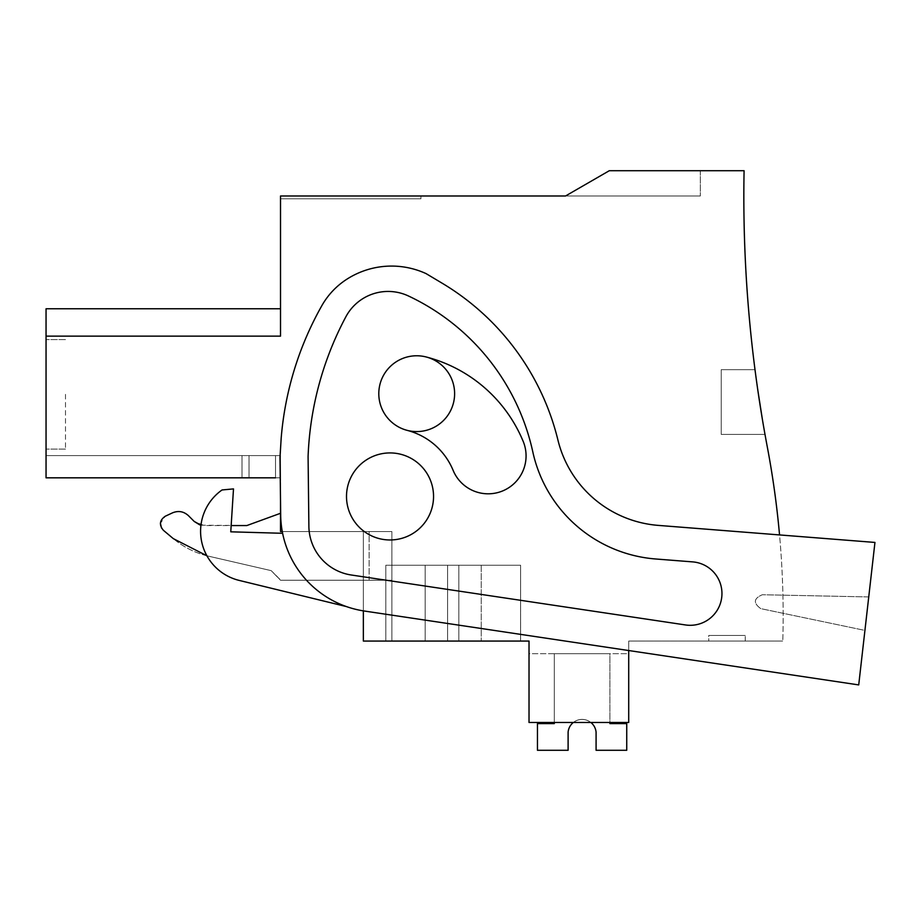 <?xml version="1.0" encoding="UTF-8"?>
<svg xmlns="http://www.w3.org/2000/svg" width="921" height="921" viewBox="0 0 921 921"><rect width="100%" height="100%" fill="white"/><g stroke="black" fill="none" stroke-linecap="round" stroke-linejoin="round"><path stroke-width="0.69" stroke-dasharray="4.61 3.45" d="M206.926 555.789L271.211 570.652L280.514 579.954L271.211 570.652L208.491 556.169L271.211 570.652L280.514 580.242L369.114 580.242L369.114 531.544L280.514 531.544L369.114 531.544L282.275 531.544L363.358 531.544L363.358 641.062L363.358 531.544L391.874 531.544L391.874 641.062L391.874 580.242L280.514 580.242L391.874 580.242L369.114 580.242L369.114 531.544L363.358 531.544L391.874 531.544L391.874 641.062L363.358 641.062L391.874 641.062L363.358 641.062L363.358 531.544L391.874 531.544L363.358 531.544L391.874 531.544L363.358 531.544L391.874 531.544L363.358 531.544L391.874 531.544L363.358 531.544L363.358 610.876M280.514 531.544L391.874 531.544L280.514 531.544L280.514 477.826L46.05 477.826L280.514 477.826L46.05 477.826L280.514 477.826L46.05 477.826L46.05 336.142L280.514 336.142L280.514 195.989L280.514 198.798L280.514 195.989L280.514 198.798L280.514 195.989L280.514 198.798L280.514 195.989L280.514 198.798L280.514 195.989L280.514 198.798L280.514 195.989L280.514 198.798L280.514 195.989L280.514 198.798L280.514 195.989L280.514 198.798L420.92 198.798L280.514 198.798L420.92 198.798L280.514 198.798L420.92 198.798L280.514 198.798L420.92 198.798L280.514 198.798L420.92 198.798L280.514 198.798L420.92 198.798L280.514 198.798L420.92 198.798L280.514 198.798L420.92 198.798L280.514 198.798L280.514 195.989L700.317 195.989L565.529 195.989L700.317 195.989L565.529 195.989L700.317 195.989L565.529 195.989L700.317 195.989L565.529 195.989L700.317 195.989L565.529 195.989L700.317 195.989L565.529 195.989L700.317 195.989L565.529 195.989L700.317 195.989L565.529 195.989L609.299 170.719L744.087 170.719A1347.837 1347.837 0 0 0 767.343 447.146A907.185 907.185 0 0 1 782.804 641.062A907.185 907.185 0 0 0 779.546 534.928M858.717 684.913L864.923 630.413L760.769 608.631C753.102 603.059 753.631 598.431 762.358 594.736L868.745 596.935L874.95 542.434L658.227 525.384L874.95 542.434L868.745 596.935L762.358 594.736C753.631 598.431 753.102 603.071 760.769 608.631L864.923 630.413L868.745 596.935L762.358 594.736C753.631 598.431 753.102 603.059 760.769 608.631L864.923 630.413L868.745 596.935L762.358 594.736C753.631 598.431 753.102 603.071 760.769 608.631L864.923 630.413L858.717 684.913L364.417 611.037A98.282 98.282 0 0 1 280.675 514.966L280.007 457.357L280.675 514.966L280.007 457.357L281.17 438.292A322.926 322.926 0 0 1 321.786 305.772A322.926 322.926 0 0 0 281.17 438.292A322.926 322.926 0 0 1 321.786 305.772A75.821 75.821 0 0 1 346.411 279.5A75.821 75.821 0 0 0 321.786 305.772A75.821 75.821 0 0 1 346.411 279.5A82.729 82.729 0 0 1 426.089 273.618L442.23 283.254A252.722 252.722 0 0 1 557.942 440.088A112.316 112.316 0 0 0 658.227 525.384A112.316 112.316 0 0 1 557.942 440.088A252.722 252.722 0 0 0 442.23 283.254L426.089 273.618A82.729 82.729 0 0 0 346.411 279.5A82.729 82.729 0 0 1 426.089 273.618L442.23 283.254A252.722 252.722 0 0 1 557.942 440.088A112.316 112.316 0 0 0 658.227 525.384L874.95 542.434L858.717 684.913L364.417 611.037A98.282 98.282 0 0 1 280.675 514.966A98.282 98.282 0 0 0 364.417 611.037L628.709 650.537L628.709 641.062L782.804 641.062L628.709 641.062L628.709 722.49L529.022 722.49L628.709 722.49L529.022 722.49L529.022 641.062L363.358 641.062L391.874 641.062L363.358 641.062L391.874 641.062L363.358 641.062L391.874 641.062L363.358 641.062L391.874 641.062L363.358 641.062L391.874 641.062L363.358 641.062L391.874 641.062L391.874 580.242L280.514 580.242L271.211 570.652L208.491 556.169C195.39 553.084 183.647 547.235 173.298 538.624C183.659 547.235 195.39 553.084 208.491 556.169C195.39 553.084 183.647 547.235 173.298 538.624L163.408 530.312C158.942 524.947 159.563 520.25 165.262 516.232L172.538 512.836L165.262 516.232L160.415 523.37M46.05 336.142L280.514 336.142L46.05 336.142L280.514 336.142L46.05 336.142L280.514 336.142L46.05 336.142L280.514 336.142L46.05 336.142L280.514 336.142L46.05 336.142L280.514 336.142L46.05 336.142L280.514 336.142L46.05 336.142L46.05 308.765L46.05 336.142L46.05 308.765L46.05 336.142L46.05 308.765L46.05 336.142L46.05 308.765L46.05 336.142L46.05 308.765L46.05 336.142L46.05 308.765L46.05 336.142L46.05 308.765L46.05 336.142L280.514 336.142L46.05 336.142L46.05 308.765L280.514 308.765M346.503 496.442A43.529 43.529 0 0 0 390.032 539.971A43.529 43.529 0 0 0 433.549 496.442A43.529 43.529 0 0 0 390.032 452.925A43.529 43.529 0 0 0 346.503 496.442A43.529 43.529 0 0 0 390.032 539.971A43.529 43.529 0 0 0 433.549 496.442A43.529 43.529 0 0 0 390.032 452.925A43.529 43.529 0 0 0 346.503 496.442A43.529 43.529 0 0 0 390.032 539.971A43.529 43.529 0 0 0 433.549 496.442A43.529 43.529 0 0 0 390.032 452.925A43.529 43.529 0 0 0 346.503 496.442A43.529 43.529 0 0 0 390.032 539.971A43.529 43.529 0 0 0 433.549 496.442A43.529 43.529 0 0 0 390.032 452.925A43.529 43.529 0 0 0 346.503 496.442A43.529 43.529 0 0 0 390.032 539.971A43.529 43.529 0 0 0 433.549 496.442A43.529 43.529 0 0 0 390.032 452.925A43.529 43.529 0 0 0 346.503 496.442A43.529 43.529 0 0 0 390.032 539.971A43.529 43.529 0 0 0 433.549 496.442A43.529 43.529 0 0 0 390.032 452.925A43.529 43.529 0 0 0 346.503 496.442A43.529 43.529 0 0 0 390.032 539.971A43.529 43.529 0 0 0 433.549 496.442A43.529 43.529 0 0 0 390.032 452.925A43.529 43.529 0 0 0 346.503 496.442M454.617 393.67A37.911 37.911 0 0 0 416.706 355.771A37.911 37.911 0 0 0 378.796 393.67A37.911 37.911 0 0 0 416.706 431.581A37.911 37.911 0 0 0 454.617 393.67A37.911 37.911 0 0 1 416.706 431.581A37.911 37.911 0 0 1 378.796 393.67A37.911 37.911 0 0 1 416.706 355.771A37.911 37.911 0 0 1 454.617 393.67A37.911 37.911 0 0 0 416.706 355.771A37.911 37.911 0 0 0 378.796 393.67A37.911 37.911 0 0 0 416.706 431.581A37.911 37.911 0 0 0 454.617 393.67M275.506 477.826L275.506 455.584L275.506 477.826L275.506 455.584L46.05 455.584L241.993 455.584L241.993 477.826L241.993 455.584L249.015 455.584L249.015 477.826L249.015 455.584L280.514 455.584L275.506 455.584L275.506 477.826L275.506 455.584L275.506 477.826L275.506 455.584L46.05 455.584L241.993 455.584L241.993 477.826L241.993 455.584L249.015 455.584L249.015 477.826L249.015 455.584L280.514 455.584L275.506 455.584L275.506 477.826L275.506 455.584L275.506 477.826L275.506 455.584L46.05 455.584L241.993 455.584L241.993 477.826L241.993 455.584L249.015 455.584L249.015 477.826L249.015 455.584L280.514 455.584L275.506 455.584L275.506 477.826L275.506 455.584L275.506 477.826L275.506 455.584L46.05 455.584L241.993 455.584L241.993 477.826L241.993 455.584L249.015 455.584L249.015 477.826L249.015 455.584L280.514 455.584L275.506 455.584L275.506 477.826L275.506 455.584L275.506 477.826L275.506 455.584L46.05 455.584L241.993 455.584L241.993 477.826L241.993 455.584L249.015 455.584L249.015 477.826L249.015 455.584L280.514 455.584L275.506 455.584L275.506 477.826L275.506 455.584L275.506 477.826L275.506 455.584L46.05 455.584L249.015 455.584L249.015 477.826L249.015 455.584L280.514 455.584L275.506 455.584L275.506 477.826L275.506 455.584L275.506 477.826L275.506 455.584L46.05 455.584L241.993 455.584L241.993 477.826L241.993 455.584L241.993 477.826L241.993 455.584L249.015 455.584L249.015 477.826L249.015 455.584L280.514 455.584L275.506 455.584L275.506 477.826L275.506 455.584L275.506 477.826L275.506 455.584L46.05 455.584L46.05 477.826L46.05 455.584L46.05 477.826L46.05 455.584L46.05 477.826L46.05 455.584L46.05 477.826L46.05 455.584L46.05 477.826L46.05 455.584L46.05 477.826L46.05 455.584L46.05 477.826L46.05 455.584L46.05 477.826L249.015 477.826L46.05 477.826L241.993 477.826L46.05 477.826L46.05 455.584L280.514 455.584L275.506 455.584L275.506 477.826L46.05 477.826L280.514 477.826L280.514 455.584L280.514 501.657M172.538 512.836C178.421 510.453 183.705 511.385 188.402 515.633L194.216 521.447L188.402 515.633C183.693 511.385 178.409 510.453 172.538 512.836L165.262 516.232C159.552 520.25 158.93 524.947 163.408 530.312L173.298 538.624M200.962 525.189L246.828 525.557L280.514 513.285L246.828 525.557L204.14 525.557L194.216 521.447L188.402 515.633M425.18 641.062L385.818 641.062L447.594 641.062L385.818 641.062L447.594 641.062L385.818 641.062L447.594 641.062L385.818 641.062L447.594 641.062L385.818 641.062L447.594 641.062L385.818 641.062L447.594 641.062L385.818 641.062L447.594 641.062L385.818 641.062L425.18 641.062L425.18 565.241L425.18 641.062L481.246 641.062L425.18 641.062M458.831 641.062L447.594 641.062L447.594 565.241L385.818 565.241L385.83 641.062L385.818 565.241L447.594 565.241L385.818 565.241L385.83 641.062L385.818 565.241L447.594 565.241L385.818 565.241L447.594 565.241L385.818 565.241L385.83 641.062L385.818 565.241L447.594 565.241L385.818 565.241L447.594 565.241L385.818 565.241L385.83 641.062L385.818 565.241L447.594 565.241L385.818 565.241L447.594 565.241L447.594 641.062L447.594 565.241L447.594 641.062L447.594 565.241L447.594 641.062L447.594 565.241L447.594 641.062L447.594 565.241L447.594 641.062L447.594 565.241L447.594 641.062L447.594 565.241L447.594 641.062L520.607 641.062L447.594 641.062L520.607 641.062L447.594 641.062L520.607 641.062L447.594 641.062L520.607 641.062L447.594 641.062L520.607 641.062L447.594 641.062L458.831 641.062L458.831 565.241L447.594 565.241L520.607 565.241L520.584 641.062L520.607 565.241L458.831 565.241L520.607 565.241L481.246 565.241L520.607 565.241L520.584 641.062L520.607 565.241L447.594 565.241L520.607 565.241L447.594 565.241L520.607 565.241L520.584 641.062L520.607 565.241L447.594 565.241L520.607 565.241L447.594 565.241L520.607 565.241L520.584 641.062L520.607 565.241L447.594 565.241L520.607 565.241L447.594 565.241L458.831 565.241L458.831 641.062M565.529 195.989L609.299 170.719L700.317 170.719L609.299 170.719L700.317 170.719L609.299 170.719L700.317 170.719L609.299 170.719L700.317 170.719L609.299 170.719L700.317 170.719L609.299 170.719L700.317 170.719L609.299 170.719L700.317 170.719L609.299 170.719L700.317 170.719L609.299 170.719L565.529 195.989M280.514 195.989L420.92 195.989L280.514 195.989M46.05 394.349L46.05 339.596L46.05 394.349M529.022 653.691L529.022 722.49L529.022 653.691L529.022 722.49L529.022 653.691L529.022 722.49L529.022 653.691L529.022 722.49L529.022 653.691L529.022 722.49L529.022 653.691L529.022 722.49L529.022 653.691L529.022 722.49L529.022 653.691L529.022 722.49L529.022 653.691L628.709 653.691L628.709 722.49L529.022 722.49L628.709 722.49L529.022 722.49L628.709 722.49L529.022 722.49L628.709 722.49L529.022 722.49L628.709 722.49L529.022 722.49L628.709 722.49L529.022 722.49L628.709 722.49L529.022 722.49L628.709 722.49L628.709 653.691L628.709 722.49L628.709 653.691L628.709 722.49L628.709 653.691L628.709 722.49L628.709 653.691L628.709 722.49L628.709 653.691L628.709 722.49L628.709 653.691L628.709 722.49L628.709 653.691L628.709 722.49L628.709 653.691L529.022 653.691M708.744 641.062L745.239 641.062L708.744 641.062L745.239 641.062L708.744 641.062L745.239 641.062L708.744 641.062L745.239 641.062L708.744 641.062L745.239 641.062L708.744 641.062L745.239 641.062L708.744 641.062L745.239 641.062L708.744 641.062L745.239 641.062L708.744 641.062L708.744 635.444L745.239 635.444L708.744 635.444L745.239 635.444L708.744 635.444L745.239 635.444L708.744 635.444L745.239 635.444L708.744 635.444L745.239 635.444L708.744 635.444L745.239 635.444L708.744 635.444L745.239 635.444L708.744 635.444L745.239 635.444L708.744 635.444L708.744 641.062M764.994 434.413L762.289 418.767L764.994 434.413L762.289 418.767L764.994 434.413L762.289 418.767L764.994 434.413L762.289 418.767L764.994 434.413L762.289 418.767L764.994 434.413L762.289 418.767L764.994 434.413L762.289 418.767L764.994 434.413L762.289 418.767L764.994 434.413L721.224 434.413L721.224 369.678L755.001 369.678L760.85 409.983L755.001 369.678L760.85 409.983L755.001 369.678L760.85 409.983L755.001 369.678L760.85 409.983L755.001 369.678L760.85 409.983L755.001 369.678L721.224 369.678L721.224 434.413L764.994 434.413L721.224 434.413L721.224 369.678L721.224 434.413L721.224 369.678L755.001 369.678L721.224 369.678L721.224 434.413L764.994 434.413L721.224 434.413L721.224 369.678L721.224 434.413L721.224 369.678L755.001 369.678L721.224 369.678L721.224 434.413L764.994 434.413L721.224 434.413L721.224 369.678L721.224 434.413L721.224 369.678L755.001 369.678L721.224 369.678L721.224 434.413L764.994 434.413M481.246 565.241L481.246 641.062L481.246 565.241L425.18 565.241L481.246 565.241M700.317 170.719L700.317 195.989L700.317 170.719M420.92 198.798L420.92 195.989L420.92 198.798M65.483 394.349L65.483 449.103L65.483 394.349M745.239 641.062L745.239 635.444L745.239 641.062M280.514 513.285L246.828 525.557M161.509 528.044L163.408 530.312M363.358 641.062L363.358 531.544L363.358 641.062L363.358 531.544L391.874 531.544L363.358 531.544L363.358 641.062M391.874 641.062L391.874 531.544L391.874 641.062M241.993 477.826L241.993 455.584L241.993 477.826M249.015 477.826L249.015 455.584L249.015 477.826M721.224 369.678L721.224 434.413L721.224 369.678M573.299 722.49A14.045 14.045 90 0 1 590.891 722.49A14.045 14.045 90 0 0 573.299 722.49A14.045 14.045 90 0 1 590.891 722.49A14.045 14.045 90 0 0 573.299 722.49A14.045 14.045 90 0 1 590.891 722.49A14.045 14.045 90 0 0 573.299 722.49A14.045 14.045 90 0 1 590.891 722.49A14.045 14.045 90 0 0 573.299 722.49M568.107 732.207A14.045 14.045 -90 0 1 596.083 732.207L596.083 750.281L596.083 732.207A14.045 14.045 -90 0 0 568.107 732.207A14.045 14.045 -90 0 1 596.083 732.207L596.083 750.281L596.083 732.207A14.045 14.045 -90 0 0 568.107 732.207A14.045 14.045 -90 0 1 596.083 732.207L596.083 750.281L596.083 732.207A14.045 14.045 -90 0 0 568.107 732.207A14.045 14.045 -90 0 1 596.083 732.207L596.083 750.281L596.083 732.207L596.083 750.281L626.74 750.281L626.74 723.607L609.898 723.607L609.898 653.691L554.304 653.691L554.304 723.607L537.45 723.607L537.45 750.281L568.107 750.281L568.107 732.207L568.107 750.281L537.45 750.281L568.107 750.281L568.107 732.207L568.107 750.281L537.45 750.281L568.107 750.281L568.107 732.207L568.107 750.281L537.45 750.281L568.107 750.281L568.107 732.207L568.107 750.281L537.45 750.281L568.107 750.281L568.107 732.207L568.107 750.281L537.45 750.281L568.107 750.281L568.107 732.207L568.107 750.281L537.45 750.281L568.107 750.281L568.107 732.207L568.107 750.281L537.45 750.281L568.107 750.281L568.107 732.207A14.045 14.045 -90 0 1 596.083 732.207L596.083 750.281L626.74 750.281L626.74 723.607L609.898 723.607L609.898 653.691L554.304 653.691L554.304 723.607L537.45 723.607L537.45 750.281L537.45 723.607L537.45 750.281L537.45 723.607L537.45 750.281L537.45 723.607L537.45 750.281L537.45 723.607L537.45 750.281L537.45 723.607L537.45 750.281L537.45 723.607L537.45 750.281L537.45 723.607L554.304 723.607L537.45 723.607L554.304 723.607L537.45 723.607L554.304 723.607L537.45 723.607L554.304 723.607L537.45 723.607L554.304 723.607L537.45 723.607L554.304 723.607L537.45 723.607L554.304 723.607L554.304 653.691L554.304 722.49M596.083 732.207L596.083 750.281L626.74 750.281L626.74 723.607L609.898 723.607L609.898 653.691L554.304 653.691L609.898 653.691L554.304 653.691L609.898 653.691L554.304 653.691L609.898 653.691L554.304 653.691L609.898 653.691L554.304 653.691L609.898 653.691L554.304 653.691L609.898 653.691L554.304 653.691L609.898 653.691L609.898 722.49M626.74 723.607L609.898 723.607L626.74 723.607L609.898 723.607L626.74 723.607L609.898 723.607L626.74 723.607L609.898 723.607L626.74 723.607L609.898 723.607L626.74 723.607L609.898 723.607L626.74 723.607L626.74 750.281L626.74 723.607M596.083 750.281L626.74 750.281L596.083 750.281M282.609 533.294A98.282 98.282 0 0 0 346.411 606.571A98.282 98.282 0 0 1 282.609 533.294L230.768 531.82L233.497 488.901L222.053 489.96A50.54 50.54 0 0 0 239.149 580.403L346.411 606.571L239.149 580.403A50.54 50.54 0 0 1 222.053 489.96L233.497 488.901L222.053 489.96A50.54 50.54 0 0 0 239.149 580.403L346.411 606.571A98.282 98.282 0 0 1 282.609 533.294L230.768 531.82L233.497 488.901L230.768 531.82L282.609 533.294A98.282 98.282 0 0 0 346.411 606.571M426.227 356.98A37.911 37.911 0 0 0 380.016 384.149A37.911 37.911 0 0 0 407.186 430.372A37.911 37.911 0 0 1 380.016 384.149A37.911 37.911 0 0 1 426.227 356.98A37.911 37.911 0 0 0 380.016 384.149A37.911 37.911 0 0 0 407.186 430.372A68.269 68.269 0 0 1 453.132 470.378A37.911 37.911 0 0 0 502.636 490.939A37.911 37.911 0 0 0 523.197 441.424A144.09 144.09 0 0 0 426.227 356.98A37.911 37.911 0 0 0 380.016 384.149A37.911 37.911 0 0 0 407.186 430.372A68.269 68.269 0 0 1 453.132 470.378A37.911 37.911 0 0 0 502.636 490.939A37.911 37.911 0 0 0 523.197 441.424A144.09 144.09 0 0 0 426.227 356.98A144.09 144.09 0 0 1 523.197 441.424A37.911 37.911 0 0 1 502.636 490.939A37.911 37.911 0 0 1 453.132 470.378A68.269 68.269 0 0 0 407.186 430.372M308.086 456.597A322.926 322.926 0 0 1 345.87 316.778A47.869 47.869 0 0 1 408.487 295.998A225.576 225.576 0 0 1 532.822 451.935A136.642 136.642 0 0 0 655.591 558.978A136.642 136.642 0 0 1 532.822 451.935A225.576 225.576 0 0 0 408.487 295.998A225.576 225.576 0 0 1 532.822 451.935A136.642 136.642 0 0 0 655.591 558.978A136.642 136.642 0 0 1 532.822 451.935A225.576 225.576 0 0 0 408.487 295.998A225.576 225.576 0 0 1 532.822 451.935A136.642 136.642 0 0 0 655.591 558.978A136.642 136.642 0 0 1 532.822 451.935A225.576 225.576 0 0 0 408.487 295.998A225.576 225.576 0 0 1 532.822 451.935A136.642 136.642 0 0 0 655.591 558.978L692.696 561.891A31.751 31.751 0 0 1 721.753 597.142A31.751 31.751 0 0 1 685.512 624.956L351.292 575.003A49.769 49.769 0 0 1 308.88 526.351L308.086 456.597L308.88 526.351A49.769 49.769 0 0 0 351.292 575.003L685.512 624.956A31.751 31.751 0 0 0 721.753 597.142A31.751 31.751 0 0 0 692.696 561.891L655.591 558.978L692.696 561.891A31.751 31.751 0 0 1 721.753 597.142A31.751 31.751 0 0 1 685.512 624.956L351.292 575.003A49.769 49.769 0 0 1 308.88 526.351L308.086 456.597A322.926 322.926 0 0 1 345.87 316.778A47.869 47.869 0 0 1 408.487 295.998A47.869 47.869 0 0 0 345.87 316.778A47.869 47.869 0 0 1 408.487 295.998A47.869 47.869 0 0 0 345.87 316.778A47.869 47.869 0 0 1 408.487 295.998A47.869 47.869 0 0 0 345.87 316.778A322.926 322.926 0 0 0 308.086 456.597A322.926 322.926 0 0 1 345.87 316.778A322.926 322.926 0 0 0 308.086 456.597L308.88 526.351A49.769 49.769 0 0 0 351.292 575.003L685.512 624.956A31.751 31.751 0 0 0 721.753 597.142A31.751 31.751 0 0 0 692.696 561.891L655.591 558.978L692.696 561.891A31.751 31.751 0 0 1 721.753 597.142A31.751 31.751 0 0 1 685.512 624.956L351.292 575.003A49.769 49.769 0 0 1 308.88 526.351L308.086 456.597L308.88 526.351A49.769 49.769 0 0 0 351.292 575.003L685.512 624.956A31.751 31.751 0 0 0 721.753 597.142A31.751 31.751 0 0 0 692.696 561.891L655.591 558.978L692.696 561.891A31.751 31.751 0 0 1 721.753 597.142A31.751 31.751 0 0 1 685.512 624.956L351.292 575.003A49.769 49.769 0 0 1 308.88 526.351L308.086 456.597A322.926 322.926 0 0 1 345.87 316.778A322.926 322.926 0 0 0 308.086 456.597M520.607 565.241L520.607 641.062L520.607 565.241M385.818 565.241L385.818 641.062L385.818 565.241M65.483 449.103L46.05 449.103L65.483 449.103M65.483 339.596L46.05 339.596L65.483 339.596"/><path stroke-width="1.38" d="M280.514 501.657L280.514 531.544L282.275 531.544L280.514 531.544M200.11 524.958L194.216 521.447L199.592 524.786M363.358 610.876L363.358 641.062L529.022 641.062L529.022 722.49L628.709 722.49L628.709 650.537L858.717 684.913L874.95 542.434L658.227 525.384A112.316 112.316 0 0 1 557.942 440.088A252.722 252.722 0 0 0 442.23 283.254L426.089 273.618A82.729 82.729 0 0 0 346.411 279.5A75.821 75.821 0 0 0 321.786 305.772A322.926 322.926 0 0 0 281.17 438.292L280.007 457.357L280.675 514.966A98.282 98.282 0 0 0 364.417 611.037L858.717 684.913M779.546 534.928A907.185 907.185 0 0 0 767.343 447.146A1347.837 1347.837 0 0 1 744.087 170.719L609.299 170.719L565.529 195.989L280.514 195.989L280.514 336.142L46.05 336.142L46.05 477.826L275.506 477.826M46.05 336.142L46.05 308.765L280.514 308.765M762.289 418.767L757.96 391.126L762.289 418.767M231.159 525.557L246.828 525.557L231.159 525.557M173.298 538.624L163.408 530.312L173.298 538.624L206.926 555.789M454.617 393.67A37.911 37.911 0 0 1 416.706 431.581A37.911 37.911 0 0 1 378.796 393.67A37.911 37.911 0 0 1 416.706 355.771A37.911 37.911 0 0 1 454.617 393.67M433.549 496.442A43.529 43.529 0 0 0 390.032 452.925A43.529 43.529 0 0 0 346.503 496.442A43.529 43.529 0 0 0 390.032 539.971A43.529 43.529 0 0 0 433.549 496.442M280.514 513.285L246.828 525.557M200.962 525.189L194.216 521.447L188.402 515.633C183.693 511.385 178.409 510.453 172.538 512.836L165.262 516.232C159.552 520.25 158.93 524.947 163.408 530.312M188.402 515.633C183.682 511.385 178.398 510.453 172.538 512.836M160.415 523.37L161.509 528.044M568.107 732.207A14.045 14.045 90 0 1 573.299 722.49A14.045 14.045 90 0 0 568.107 732.207A14.045 14.045 90 0 1 573.299 722.49A14.045 14.045 90 0 0 568.107 732.207A14.045 14.045 90 0 1 573.299 722.49A14.045 14.045 90 0 0 568.107 732.207A14.045 14.045 90 0 1 573.299 722.49A14.045 14.045 90 0 0 568.107 732.207L568.107 750.281L537.45 750.281L537.45 723.607L554.304 723.607L554.304 722.49M596.083 732.207A14.045 14.045 90 0 0 590.891 722.49A14.045 14.045 90 0 1 596.083 732.207A14.045 14.045 90 0 0 590.891 722.49A14.045 14.045 90 0 1 596.083 732.207A14.045 14.045 90 0 0 590.891 722.49A14.045 14.045 90 0 1 596.083 732.207A14.045 14.045 90 0 0 590.891 722.49A14.045 14.045 90 0 1 596.083 732.207L596.083 750.281L626.74 750.281L626.74 723.607L609.898 723.607L609.898 722.49M407.186 430.372A68.269 68.269 0 0 1 453.132 470.378A37.911 37.911 0 0 0 502.636 490.939A37.911 37.911 0 0 0 523.197 441.424A144.09 144.09 0 0 0 426.227 356.98M351.292 575.003A49.769 49.769 0 0 1 308.88 526.351L308.086 456.597A322.926 322.926 0 0 1 345.87 316.778A47.869 47.869 0 0 1 408.487 295.998A225.576 225.576 0 0 1 532.822 451.935A136.642 136.642 0 0 0 655.591 558.978L692.696 561.891A31.751 31.751 0 0 1 721.753 597.142A31.751 31.751 0 0 1 685.512 624.956L351.292 575.003M282.609 533.294L230.768 531.82L233.497 488.901L222.053 489.96A50.54 50.54 0 0 0 239.149 580.403L346.411 606.571"/></g></svg>
